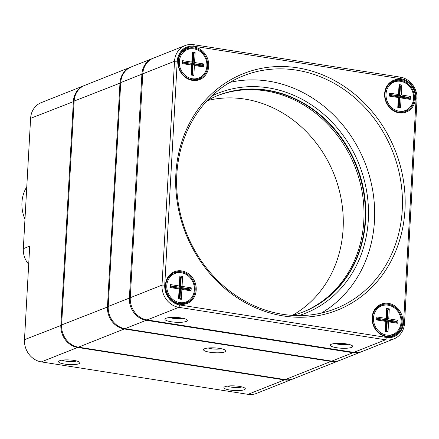 <?xml version="1.0" encoding="UTF-8"?>
<svg xmlns="http://www.w3.org/2000/svg" width="439" height="439" viewBox="0 0 439 439"><rect width="100%" height="100%" fill="white"/><g stroke="black" fill="none" stroke-linecap="round" stroke-linejoin="round"><path stroke-width="0.66" d="M229.981 390.046A10.717 2.31 3.2 0 1 224.203 387.121A10.717 2.31 3.2 0 1 234.739 385.908A10.717 2.31 3.2 0 1 245.077 388.285A10.717 2.31 3.2 0 1 241.231 390.381A10.717 2.31 3.2 0 1 229.981 390.046M64.626 364.09A10.717 2.31 3.2 0 1 58.853 361.16A10.717 2.31 3.2 0 1 69.389 359.947A10.717 2.31 3.2 0 1 79.722 362.329A10.717 2.31 3.2 0 1 75.876 364.419A10.717 2.31 3.2 0 1 64.626 364.09M293.181 378.852A19.898 17.62 -111.6 0 1 292.808 379.005A19.898 17.62 -111.6 0 1 284.384 379.911L77.692 347.463A19.898 17.62 -111.6 0 1 60.862 325.25L73.379 101.376A19.898 17.62 -111.6 0 1 83.953 85.687A19.898 17.62 -111.6 0 1 84.332 85.545M83.953 85.687L41.184 102.655A19.898 17.62 68.4 0 0 30.609 118.343L23.322 248.688L29.715 246.147L24.485 339.682A19.898 17.62 68.4 0 0 41.315 361.895L248.008 394.343A19.898 17.62 68.4 0 0 256.431 393.437L292.808 379.005M23.322 248.688A19.898 17.62 68.4 0 0 28.7 264.338M227.44 386.111A8.165 1.756 -176.8 0 0 231.221 387.121A8.165 1.756 -176.8 0 0 241.971 386.924M62.086 360.156A8.165 1.756 -176.8 0 0 65.872 361.165A8.165 1.756 -176.8 0 0 76.616 360.968M26.774 186.882A33.677 29.819 68.4 0 0 24.968 219.193M351.601 347.397A11.227 2.42 3.2 0 1 337.75 347.891A11.227 2.42 3.2 0 1 330.594 344.67A11.227 2.42 3.2 0 1 341.63 343.397A11.227 2.42 3.2 0 1 352.457 345.888A11.227 2.42 3.2 0 1 351.601 347.397M186.246 321.436A11.227 2.42 3.2 0 1 172.395 321.935A11.227 2.42 3.2 0 1 165.24 318.709A11.227 2.42 3.2 0 1 176.275 317.441A11.227 2.42 3.2 0 1 187.102 319.932A11.227 2.42 3.2 0 1 186.246 321.436M185.104 45.563L153.359 58.157A19.898 17.62 68.4 0 0 142.785 73.84L130.268 297.719A19.898 17.62 68.4 0 0 147.092 319.932L353.79 352.38A19.898 17.62 68.4 0 0 362.208 351.474L393.959 338.881A19.898 17.62 -111.6 0 1 385.535 339.786L178.843 307.338A19.898 17.62 -111.6 0 1 162.013 285.12L174.53 61.246A19.898 17.62 -111.6 0 1 185.104 45.563A19.898 17.62 -111.6 0 1 193.528 44.657L400.22 77.105A19.898 17.62 -111.6 0 1 417.05 99.318L404.533 323.192A19.898 17.62 -111.6 0 1 393.959 338.881M181.741 270.918A17.094 15.135 -111.6 0 1 193.67 298.01A17.094 15.135 -111.6 0 1 167.018 293.823A17.094 15.135 -111.6 0 1 181.741 270.918M194.257 47.044A17.094 15.135 -111.6 0 1 206.187 74.136A17.094 15.135 -111.6 0 1 179.535 69.949A17.094 15.135 -111.6 0 1 194.257 47.044M400.95 79.492A17.094 15.135 -111.6 0 1 412.879 106.584A17.094 15.135 -111.6 0 1 386.227 102.402A17.094 15.135 -111.6 0 1 400.95 79.492M388.433 303.365A17.094 15.135 -111.6 0 1 400.363 330.457A17.094 15.135 -111.6 0 1 373.71 326.276A17.094 15.135 -111.6 0 1 388.433 303.365M297.351 67.793A127.261 112.675 -111.6 0 1 386.155 269.486A127.261 112.675 -111.6 0 1 187.738 238.339A127.261 112.675 -111.6 0 1 297.351 67.793M179.836 304.995L386.529 337.443A17.856 15.809 68.4 0 0 403.578 322.555L416.095 98.682A17.856 15.809 68.4 0 0 400.994 78.746L194.301 46.298A17.856 15.809 68.4 0 0 177.252 61.186L164.735 285.059A17.856 15.809 68.4 0 0 179.836 304.995L178.843 307.338L147.092 319.932M296.358 70.13A125.219 110.869 68.4 0 0 243.36 75.826A125.219 110.869 68.4 0 0 186.476 233.104A125.219 110.869 68.4 0 0 335.703 308.617A125.219 110.869 68.4 0 0 400.626 180.281A125.219 110.869 68.4 0 0 296.358 70.13M321.392 313.062A125.219 110.869 68.4 0 0 371.224 183.036A125.219 110.869 68.4 0 0 268.58 81.149A125.219 110.869 68.4 0 0 229.888 82.4M211.774 95.993A118.376 104.811 -111.6 0 1 268.207 87.822A118.376 104.811 -111.6 0 1 367.35 195.794A118.376 104.811 -111.6 0 1 298.882 315.586M398.799 112.208A16.325 14.454 68.4 0 0 405.707 111.468A16.325 14.454 68.4 0 0 414.175 94.731A16.325 14.454 68.4 0 0 400.577 80.37A16.325 14.454 68.4 0 0 393.668 81.111A16.325 14.454 68.4 0 0 385.201 97.848A16.325 14.454 68.4 0 0 398.799 112.208M404.528 111.868A16.325 14.454 68.4 0 0 408.544 108.674M397.646 81.204A16.325 14.454 68.4 0 0 392.532 81.627M396.027 332.548A16.325 14.454 -111.6 0 1 392.011 335.742M380.015 305.5A16.325 14.454 -111.6 0 1 385.129 305.078M388.06 304.243A16.325 14.454 68.4 0 0 381.151 304.984A16.325 14.454 68.4 0 0 373.732 325.497A16.325 14.454 68.4 0 0 393.19 335.341A16.325 14.454 68.4 0 0 401.658 318.61A16.325 14.454 68.4 0 0 388.06 304.243M181.367 271.796A16.325 14.454 68.4 0 0 174.459 272.537A16.325 14.454 68.4 0 0 167.039 293.043A16.325 14.454 68.4 0 0 186.498 302.894A16.325 14.454 68.4 0 0 194.965 286.157A16.325 14.454 68.4 0 0 181.367 271.796M178.437 272.63A16.325 14.454 68.4 0 0 173.323 273.053M185.318 303.294A16.325 14.454 68.4 0 0 189.335 300.095M185.84 49.179A16.325 14.454 -111.6 0 1 190.954 48.756M201.847 76.221A16.325 14.454 -111.6 0 1 197.835 79.421M192.106 79.761A16.325 14.454 68.4 0 0 199.015 79.02A16.325 14.454 68.4 0 0 207.482 62.283A16.325 14.454 68.4 0 0 193.884 47.922A16.325 14.454 68.4 0 0 186.976 48.663A16.325 14.454 68.4 0 0 178.508 65.4A16.325 14.454 68.4 0 0 192.106 79.761M169.663 317.529A8.165 1.756 -176.8 0 0 182.843 318.27M335.012 343.49A8.165 1.756 -176.8 0 0 348.198 344.225M217.755 95.543A116.335 103.006 -111.6 0 1 266.769 90.335A116.335 103.006 -111.6 0 1 363.624 192.545A116.335 103.006 -111.6 0 1 303.547 311.816M292.462 315.383A116.335 103.006 68.4 0 0 303.772 311.728A116.335 103.006 68.4 0 0 364.085 192.501A116.335 103.006 68.4 0 0 267.214 90.16A116.335 103.006 68.4 0 0 217.974 95.455A116.335 103.006 68.4 0 0 207.235 100.542M338.431 134.488A117.356 103.906 -111.6 0 1 364.716 200.733M152.476 58.508L131.31 66.904A19.898 17.62 68.4 0 0 120.736 82.587L108.219 306.46A19.898 17.62 68.4 0 0 125.049 328.679L331.741 361.127A19.898 17.62 68.4 0 0 340.165 360.221L361.33 351.826A19.898 17.62 -111.6 0 1 352.907 352.731L146.214 320.278A19.898 17.62 -111.6 0 1 129.384 298.065L141.901 74.191A19.898 17.62 -111.6 0 1 152.476 58.508A19.898 17.62 -111.6 0 1 152.92 58.338M361.769 351.644A19.898 17.62 -111.6 0 1 361.33 351.826M207.159 100.63A116.335 103.006 -111.6 0 1 334.128 174.53A116.335 103.006 -111.6 0 1 292.347 315.378M302.888 312.074A116.335 103.006 68.4 0 0 362.235 192.677A116.335 103.006 68.4 0 0 265.447 90.862A116.335 103.006 68.4 0 0 217.091 95.806M192.529 79.821A15.31 13.554 68.4 0 0 196.326 78.987L198.752 78.027A15.31 13.554 68.4 0 0 205.704 58.799A15.31 13.554 68.4 0 0 187.458 49.569A15.31 13.554 68.4 0 0 179.524 65.257A15.31 13.554 68.4 0 0 192.271 78.724A15.31 13.554 68.4 0 0 198.752 78.027M187.458 49.569L185.038 50.529A15.31 13.554 68.4 0 0 181.702 52.526M192.37 52.137L195.125 52.57L194.565 62.519L203.751 63.962L203.586 66.947L194.4 65.504L193.846 75.459L191.086 75.025L191.645 65.076L182.459 63.633L182.624 60.648L191.81 62.091L192.37 52.137L192.787 53.454L192.233 63.403L183.036 62.201M191.81 62.091L192.233 63.403L183.047 61.959L182.992 62.958L192.178 64.396L191.623 74.35L192.54 74.493L193.094 64.544L202.28 65.982L202.341 64.988L193.149 63.545L193.709 53.596L193.27 53.772L192.71 63.721L201.896 65.164L201.858 65.916M195.125 52.57L193.709 53.596L192.787 53.454M192.776 53.695L193.27 53.772M194.4 65.504L193.094 64.544L192.655 64.72L192.112 74.427M203.751 63.962L201.896 65.164M194.565 62.519L192.71 63.721M191.645 65.076L192.178 64.396M191.623 74.35L191.086 75.025M192.54 74.493L193.846 75.459M182.459 63.633L182.992 62.958M182.624 60.648L183.047 61.959M202.28 65.982L203.586 66.947M180.012 303.695A15.31 13.554 68.4 0 0 183.809 302.861L186.235 301.9A15.31 13.554 68.4 0 0 193.187 282.672A15.31 13.554 68.4 0 0 174.947 273.442A15.31 13.554 68.4 0 0 167.007 289.131A15.31 13.554 68.4 0 0 179.754 302.597A15.31 13.554 68.4 0 0 186.235 301.9M174.947 273.442L172.522 274.402A15.31 13.554 68.4 0 0 169.185 276.4M179.853 276.01L182.608 276.444L182.048 286.398L191.239 287.836L191.069 290.821L181.883 289.378L181.329 299.332L178.569 298.899L179.128 288.95L169.942 287.507L170.107 284.521L179.293 285.965L179.853 276.01L180.275 277.327L179.716 287.276L170.519 286.074M179.293 285.965L179.716 287.276L170.53 285.833L170.475 286.832L179.661 288.269L179.107 298.224L180.023 298.366L180.577 288.418L189.763 289.861L189.824 288.862L180.638 287.419L181.192 277.47L180.753 277.646L180.193 287.594L189.379 289.038L189.341 289.789M182.608 276.444L181.192 277.47L180.275 277.327M180.259 277.569L180.753 277.646M181.883 289.378L180.577 288.418L180.138 288.593L179.595 298.3M191.239 287.836L189.379 289.038M182.048 286.398L180.193 287.594M179.128 288.95L179.661 288.269M179.107 298.224L178.569 298.899M180.023 298.366L181.329 299.332M169.942 287.507L170.475 286.832M170.107 284.521L170.53 285.833M189.763 289.861L191.069 290.821M386.704 336.142A15.31 13.554 68.4 0 0 390.501 335.308L392.927 334.348A15.31 13.554 68.4 0 0 399.88 315.12A15.31 13.554 68.4 0 0 381.639 305.89A15.31 13.554 68.4 0 0 373.699 321.578A15.31 13.554 68.4 0 0 386.446 335.045A15.31 13.554 68.4 0 0 392.927 334.348M381.639 305.89L379.214 306.856A15.31 13.554 68.4 0 0 375.877 308.847M386.545 308.463L389.3 308.891L388.745 318.846L397.932 320.283L397.761 323.269L388.575 321.831L388.021 331.78L385.266 331.346L385.821 321.397L376.635 319.954L376.799 316.969L385.985 318.412L386.545 308.463L386.968 309.775L386.408 319.724L377.211 318.527M385.985 318.412L386.408 319.724L377.222 318.28L377.167 319.279L386.353 320.722L385.799 330.671L386.715 330.814L387.275 320.865L396.461 322.308L396.516 321.31L387.33 319.872L387.884 309.918L387.445 310.093L386.885 320.042L396.071 321.485L396.033 322.237M389.3 308.891L387.884 309.918L386.968 309.775M386.951 310.016L387.445 310.093M388.575 321.831L387.275 320.865L386.83 321.041L386.287 330.748M397.932 320.283L396.071 321.485M388.745 318.846L386.885 320.042M385.821 321.397L386.353 320.722M385.799 330.671L385.266 331.346M386.715 330.814L388.021 331.78M376.635 319.954L377.167 319.279M376.799 316.969L377.222 318.28M396.461 322.308L397.761 323.269M399.221 112.269A15.31 13.554 68.4 0 0 403.018 111.435L405.444 110.474A15.31 13.554 68.4 0 0 412.397 91.246A15.31 13.554 68.4 0 0 394.156 82.016A15.31 13.554 68.4 0 0 386.216 97.705A15.31 13.554 68.4 0 0 398.963 111.171A15.31 13.554 68.4 0 0 405.444 110.474M394.156 82.016L391.731 82.976A15.31 13.554 68.4 0 0 388.394 84.974M399.062 84.59L401.817 85.018L401.257 94.972L410.443 96.41L410.278 99.395L401.092 97.957L400.538 107.906L397.778 107.473L398.338 97.524L389.152 96.081L389.316 93.095L398.502 94.539L399.062 84.59L399.485 85.901L398.925 95.85L389.728 94.648M398.502 94.539L398.925 95.85L389.739 94.407L389.684 95.406L398.87 96.849L398.316 106.798L399.232 106.94L399.786 96.992L408.972 98.435L409.033 97.436L399.847 95.993L400.401 86.044L399.962 86.22L399.402 96.168L408.588 97.612L408.55 98.363M401.817 85.018L400.401 86.044L399.485 85.901M399.468 86.143L399.962 86.22M401.092 97.957L399.786 96.992L399.347 97.167L398.804 106.875M410.443 96.41L408.588 97.612M401.257 94.972L399.402 96.168M398.338 97.524L398.87 96.849M398.316 106.798L397.778 107.473M399.232 106.94L400.538 107.906M389.152 96.081L389.684 95.406M389.316 93.095L389.739 94.407M408.972 98.435L410.278 99.395M209.875 352.248A11.227 2.42 3.2 0 1 203.822 349.181A11.227 2.42 3.2 0 1 214.858 347.907A11.227 2.42 3.2 0 1 225.684 350.404A11.227 2.42 3.2 0 1 221.657 352.594A11.227 2.42 3.2 0 1 209.875 352.248M339.786 360.364A19.898 17.62 -111.6 0 1 339.413 360.518A19.898 17.62 -111.6 0 1 330.99 361.423L124.297 328.976A19.898 17.62 -111.6 0 1 107.467 306.762L119.984 82.883A19.898 17.62 -111.6 0 1 130.564 67.2A19.898 17.62 -111.6 0 1 130.937 67.057M130.564 67.2L84.705 85.391A19.898 17.62 68.4 0 0 74.131 101.08L61.614 324.953A19.898 17.62 68.4 0 0 78.438 347.167L285.13 379.614A19.898 17.62 68.4 0 0 293.554 378.709L339.413 360.518M208.245 348.001A8.165 1.756 -176.8 0 0 211.362 348.736A8.165 1.756 -176.8 0 0 221.426 348.742M248.008 394.343L284.384 379.911L284.549 379.521M77.862 347.062L77.692 347.463L41.315 361.895M24.485 339.682L61.597 325.233M74.114 101.36L30.609 118.343M353.79 352.38L385.535 339.786L386.529 337.443M177.252 61.186L174.53 61.246L142.785 73.84M130.268 297.719L162.013 285.12L164.735 285.059M193.528 44.657L194.301 46.298M400.22 77.105L400.994 78.746M417.05 99.318L416.095 98.682M404.533 323.192L403.578 322.555M146.412 319.811L146.214 320.278L125.049 328.679M331.741 361.127L352.907 352.731L353.099 352.27M142.763 74.175L141.901 74.191L120.736 82.587M108.219 306.46L129.384 298.065L130.251 298.048M285.13 379.614L330.99 361.423L331.154 361.034M124.467 328.575L124.297 328.976L78.438 347.167M61.614 324.953L108.208 306.74M120.72 82.867L74.131 101.08"/></g></svg>
